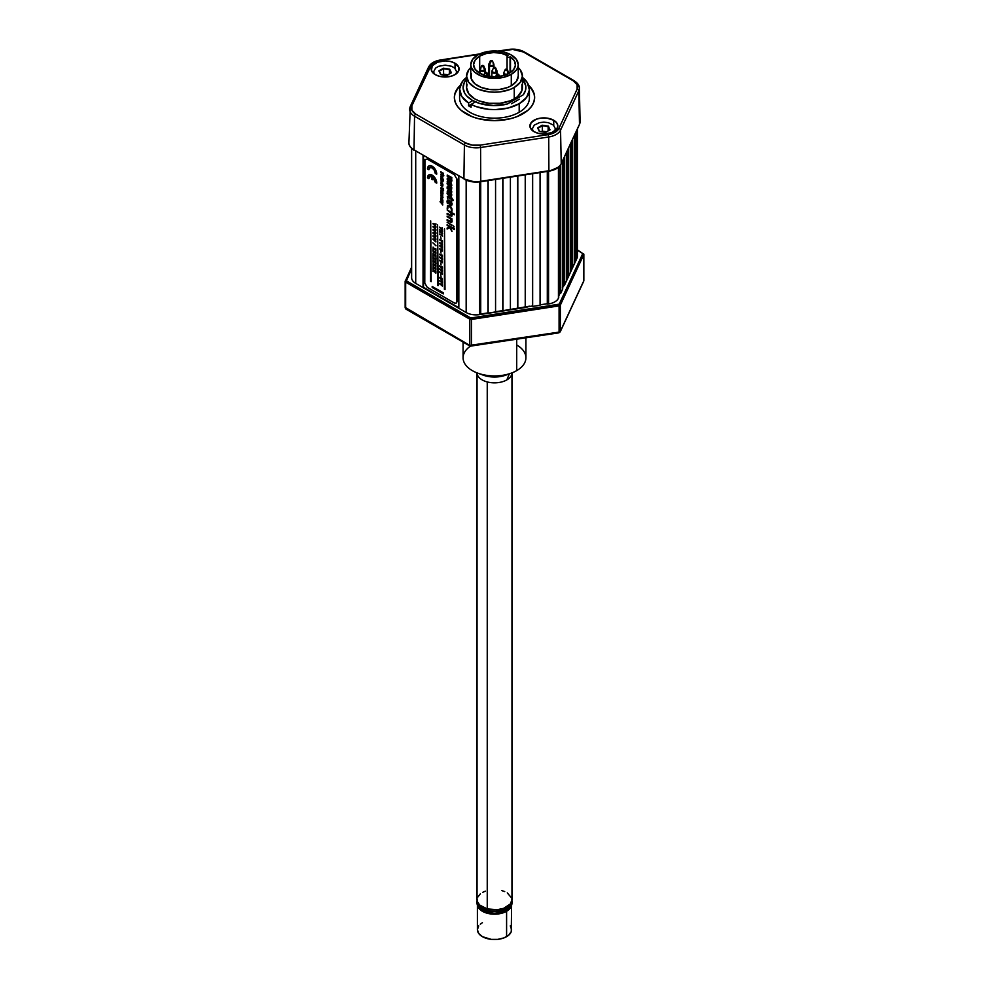 <?xml version="1.0" encoding="UTF-8"?>
<svg xmlns="http://www.w3.org/2000/svg" width="989" height="989" viewBox="0 0 989 989"><rect width="100%" height="100%" fill="white"/><g stroke="black" fill="none" stroke-linecap="round" stroke-linejoin="round"><path stroke-width="1.48" d="M574.621 261.801L575.932 258.97L575.932 132.106L575.932 258.97L576.896 258.45L576.896 130.029L576.896 258.45A13.957 8.06 0 0 0 577.378 256.374L577.378 129.003M576.612 259.081L576.612 130.647L576.612 259.081M574.621 263.358L574.621 134.924L574.621 263.358L572.631 267.636L572.631 139.214L572.631 267.636L571.963 267.537L571.963 140.661L571.963 267.537L570.641 270.368M570.641 271.926L570.641 143.492L570.641 271.926L568.663 276.203L568.663 147.781L568.663 276.203L567.983 276.104L567.983 149.228L567.983 276.104L566.672 278.935M566.672 280.493L566.672 152.059L566.672 280.493L564.682 284.77L564.682 156.336L564.682 284.77L564.014 284.671L564.014 157.795L564.014 284.671L562.692 287.502M562.692 289.048L562.692 160.626L562.692 289.048L560.714 293.337L560.714 164.767L560.714 293.337L560.034 293.226L560.034 165.707L560.034 293.226L558.723 296.057M558.723 297.615L558.439 167.289L558.439 298.245A13.957 8.06 0 0 1 548.561 303.944L547.486 304.105L547.486 171.394L547.486 304.105L547.3 171.431L547.3 303.722L540.068 304.835M548.561 171.233L548.561 303.944L548.561 171.233M540.068 305.255L540.068 172.543L540.068 305.255L532.651 306.405L532.651 173.693L532.651 306.405L532.465 173.718L532.465 306.009L525.233 307.134M525.233 307.554L525.233 174.843L525.233 307.554L517.816 308.692L517.816 175.993L517.816 308.692L517.63 176.017L517.63 308.308L510.398 309.421M510.398 309.841L510.398 177.142L510.398 309.841L502.981 310.991L502.981 178.28L502.981 310.991L502.795 178.317L502.795 310.608L495.563 311.72M495.563 312.141L495.563 179.429L495.563 312.141L488.146 313.29L488.146 180.579L488.146 313.29L487.96 180.604L487.96 312.895L480.728 314.02M480.728 314.428L480.728 181.729L480.728 314.428L479.653 314.601L479.653 181.877L479.653 314.601L529.436 306.207M415.998 283.559L466.165 312.512L466.165 180.171L466.165 312.512A13.957 8.06 0 0 0 479.653 314.601M466.165 312.512L458.834 308.284L458.834 175.758L458.834 308.284M411.622 148.437L411.622 277.686A13.957 8.06 0 0 0 415.714 283.386L423.045 287.626L423.045 155.088L423.045 287.626L423.539 155.372L423.539 287.329L458.834 307.715M415.714 283.386L415.714 150.86L415.714 283.386M548.141 126.617L549.661 129.893L548.227 126.369L542.306 125.714L548.141 126.617L548.141 130.771L548.141 126.617M539.586 131.549L545.532 132.39L550.094 129.757L545.532 132.39L539.302 131.426L537.633 127.841L542.195 125.207L548.425 126.172L549.822 129.806L548.425 126.172L542.195 125.207L537.633 127.841L539.512 131.401L537.905 127.964M538.041 128.174L542.306 125.714L542.306 131.129L546.423 131.76L542.306 131.129L542.306 125.714L538.041 128.174M554.508 131.339L555.385 128.793L553.444 125.109L548.277 122.648L543.863 122.154L539.462 122.648L534.283 125.109L532.342 128.793L533.219 131.339M539.413 131.389L545.471 132.316L549.711 129.992M541.342 131.673L542.306 131.129L541.342 131.673M449.414 69.613L450.935 72.889L449.488 69.366L443.567 68.711L449.414 69.613L449.414 73.767L449.414 69.613M440.859 74.546L446.805 75.399L451.367 72.766L446.805 75.399L440.575 74.435L438.906 70.837L443.468 68.204L449.698 69.168L451.367 72.766L449.698 69.168L443.468 68.204L438.906 70.837L440.773 74.398L439.178 70.961M439.314 71.171L443.567 68.711L443.567 74.126L447.696 74.768L443.567 74.126L443.567 68.711L439.314 71.171M455.781 74.348L456.658 71.801L454.717 68.105L451.54 66.263L445.137 65.15L438.733 66.263L435.556 68.105L433.615 71.801L434.492 74.348M446.768 75.325L450.972 72.988M440.748 74.385L446.694 75.448M442.615 74.682L443.567 74.126L442.615 74.682M432.638 179.639L432.514 177.118A4.525 2.608 60 0 1 435.259 182.347L436.619 183.138L435.852 179.775L432.057 175.238L428.83 174.917L427.495 177.872A6.453 3.733 60 0 1 428.83 174.917A6.453 3.733 60 0 1 432.057 175.238L432.181 175.164A6.453 3.733 -120 0 0 428.954 174.843A6.453 3.733 -120 0 0 428.892 174.88M427.495 168.921L428.855 169.712L429.795 167.636L432.057 167.858L434.319 170.244L435.259 173.396L436.619 174.188L435.284 169.688L432.057 166.276L428.83 165.954L427.495 168.921A6.453 3.733 60 0 1 428.83 165.954A6.453 3.733 60 0 1 432.057 166.276L432.181 166.214A6.453 3.733 -120 0 0 428.954 165.892A6.453 3.733 -120 0 0 428.892 165.929M431.192 281.642L430.697 220.93L430.574 281.42M442.763 194.994L440.822 193.869L442.404 195.599L440.822 195.216L442.404 196.947L440.822 197.009L442.392 197.862L442.763 194.994M442.54 196.551L443.047 197.256L442.615 196.502M442.194 192.175L442.985 192.089L442.825 191.05L441.181 190.197L442.713 191.483L441.947 192.323L441.638 190.803L440.859 191.297L441.131 190.247M442.676 192.323L441.947 192.323M442.318 191.965L441.947 190.976L442.318 191.965M441.638 192.138L441.638 190.803M440.785 178.008L442.429 178.304L443.529 180.579L440.822 179.009L440.785 178.008M442.219 178.613L441.193 178.205L442.009 179.256L442.219 178.613M441.762 173.644L443.777 175.795L440.822 174.373L443.529 175.931L441.762 173.644L443.529 173.384L440.822 171.814L442.516 173.223L441.205 173.124L442.516 174.905L440.822 174.373M443.777 175.374L442.182 173.681L443.777 175.374M436.742 174.113A6.453 3.733 -120 0 0 432.181 166.214L432.057 166.276A6.453 3.733 60 0 1 436.619 174.188L435.976 170.738L433.924 167.623L431.291 165.793L428.83 165.954M433.293 266.362L432.922 268.279L433.343 266.968L435.889 269.985L435.889 267.883L435.506 269.144L433.293 266.362M433.466 268.439L433.343 266.968M435.506 262.555L433.046 259.711L432.922 261.912L433.343 260.602L435.889 263.618L435.889 261.516L435.506 262.777L433.293 259.996L432.922 261.912M436.001 263.544L435.63 261.368M435.506 256.188L433.046 253.345L432.922 255.545L433.343 254.235L435.889 257.251L435.889 255.15L435.506 256.411L433.293 253.629L432.922 255.545M436.001 257.177L435.63 255.001M434.134 233.28L432.922 233.058L435.889 235.765L434.567 233.763L435.889 233.293L434.134 233.28M434.567 233.763L436.001 233.219L433.046 232.65M439.586 283.843L440.822 284.721L441.724 284.189L442.528 285.969L439.586 283.843M441.663 285.574L441.329 284.535L441.663 285.574M439.709 283.447L440.822 284.708M442.404 268.439L441.947 266.511L441.057 266.276L442.466 267.389L442.034 268.526L439.586 266.165L440.822 267.042L441.02 266.313M442.145 267.932L441.366 266.857M439.586 266.165L441.156 267.957M439.586 248.845L442.207 249.624L442.034 251.206L439.586 248.845L441.156 250.637M441.663 250.576L441.329 249.537L441.663 250.576M440.896 232.23L439.586 231.958L442.553 233.664L441.279 232.452L441.279 231.117L442.553 231.364L439.586 229.658L440.896 232.23M439.586 231.958L442.553 233.664L441.403 231.179M451.318 210.954L451.256 208.543L449.562 206.701L447.893 206.565L447.77 208.889L447.201 208.63L447.448 205.811L449.093 205.761L451.194 207.505L452.084 209.866L451.899 211.337L451.318 210.954M451.948 211.226L451.825 208.308L449.562 205.996L451.108 207.158L449.216 205.687L447.572 205.749M447.115 216.776L450.588 218.915L451.565 220.955L450.91 221.721L447.115 219.669L447.115 220.374L450.922 222.476L452.084 221.561L451.095 219.014L451.998 219.521L451.998 218.866L447.115 216.084L450.44 218.779M448.413 188.38L451.627 189.171L451.627 187.638L447.152 186.921L447.152 188.33L451.627 192.756L451.75 191.223L448.413 188.38L451.627 191.297L451.627 192.756L447.152 188.33L447.275 186.847L451.75 187.576L451.627 189.072M456.992 301.521L456.992 178.96L456.992 301.521M424.776 160.502L424.776 283.064L424.961 159.526L427.372 159.006L454.52 174.682L427.248 159.081L454.396 174.756L456.869 179.034L456.819 302.115L456.139 303.19L454.396 303.017L427.248 287.342L424.776 283.064M447.238 176.425L447.238 175.041L447.238 176.425L450.576 178.626L450.452 180.047L447.238 178.28L447.238 179.664L450.279 181.42L451.775 181.16L451.701 177.624L447.238 175.041L451.825 177.55L451.701 178.836M447.115 225.393L449.575 226.815L447.115 228.1L447.115 229.04L449.785 227.581L451.998 231.537L449.908 227.013L454.31 229.559L454.31 228.855L447.115 224.701L449.575 226.815L447.115 228.1L447.115 229.04L449.785 227.581M449.908 227.013L454.31 229.559L454.433 228.78L447.238 224.775M454.31 214.081L447.115 209.928L451.231 213.575L450.984 215.59L447.115 213.513L450.02 215.899L451.973 215.985L451.145 212.944L454.31 214.774L454.31 214.081M451.441 215.466L447.238 213.439L447.115 214.217M447.3 203.264L447.906 203.61L447.584 201.472L448.672 200.755L449.34 204.834L451.54 205.44L452.047 203.734L449.08 200.211L447.189 200.52L447.3 203.264L447.028 201.509M449.859 204.426L449.859 201.336L451.565 203.969L451.157 204.76L449.859 204.426M442.17 228.632L439.586 227.136L442.553 230.239L442.17 228.632M439.586 227.618L442.17 229.114M441.799 234.801L442.553 236.186L439.586 233.997L441.799 234.801M442.009 235.246L439.586 234.48M439.586 239.82L440.822 240.698L441.823 240.24L442.528 241.959L439.586 239.82M441.663 241.563L441.279 240.537L441.663 241.563M440.909 240.352L439.709 239.437M439.586 257.499L440.822 258.376L441.823 257.919L442.528 259.637L439.586 257.499M441.663 259.242L441.279 258.216L441.663 259.242M440.822 258.376L439.709 256.905M434.134 223.996L432.922 223.774L435.889 226.481L434.567 224.478L435.889 224.008L434.134 223.996L436.001 223.934L434.134 223.996M434.134 230.177L432.922 229.955L435.889 232.662L434.567 230.672L435.889 230.19L434.134 230.177M434.146 230.66L435.889 232.662L434.764 230.684M434.134 236.371L432.922 236.148L435.889 238.856L434.567 236.865L435.889 236.383L434.134 236.371M434.146 236.853L435.889 238.856L434.764 236.865M433.466 252.529L433.343 251.045L435.889 254.074L435.889 251.972L435.506 253.233L432.922 250.229L433.343 252.603L433.343 251.045M435.506 253.233L433.046 250.304M435.889 260.292L436.001 258.265L435.506 259.6L432.922 256.596L432.922 258.722L433.343 257.412L435.889 260.441L435.889 258.327L435.506 259.6L433.046 256.67M433.293 263.185L432.922 265.089L433.343 263.779L435.889 266.795L435.889 264.693L435.506 265.967L433.293 263.185M433.466 265.262L433.343 263.779M433.293 269.552L432.922 271.456L433.343 270.145L435.889 273.162L435.889 271.06L435.506 272.334L433.293 269.552M433.343 270.145L435.543 272.976M427.495 177.872L428.855 178.663L429.646 176.697L431.6 176.586L431.6 179.194L432.514 179.714L432.514 177.118L433.071 177.587L435.259 182.347M436.742 183.076A6.453 3.733 -120 0 0 432.181 175.164L432.057 175.238A6.453 3.733 60 0 1 436.619 183.138L435.976 179.701L433.924 176.574L431.291 174.756L428.83 174.917M442.553 176.079L442.194 176.759L441.156 175.115L441.069 176.549L442.157 177.464L440.822 176.685L442.652 177.501L442.775 175.894M442.812 181.852L441.663 179.714L442.565 181.988L443.047 181.358L441.638 181.716L441.341 180.282L441.082 181.358L441.131 179.825M442.318 181.543L441.947 180.554L442.318 181.543M441.638 181.716L441.638 180.381M442.763 183.966L440.822 182.841L442.763 183.966M442.763 184.115L441.069 182.705L440.822 183.286M443.579 190.333L443.196 188.392L441.193 187.65M442.293 189.171L441.453 189.22L441.403 188.17L442.454 188.627L443.393 190.444L443.01 188.602L441.007 187.737L441.378 189.641L442.293 190.247L442.293 189.171M441.069 189.22L440.785 188.293M442.442 199.457L442.528 198.591L442.553 200.112L440.822 199.246L441.143 197.738L442.442 199.457L441.737 197.751L441.032 198.097M442.763 200.977L440.822 199.865L442.404 201.546L440.822 201.571L442.578 202.411L442.763 200.977M441.984 200.977L440.822 200.31M442.763 203.017L440.043 201.719L442.763 204.97L441.403 203.215L442.763 203.017M440.315 201.917L443.01 202.881L441.403 203.202M445.013 289.554L444.518 228.916L444.395 289.332M438.102 285.623L437.608 224.923L437.484 285.413M442.763 204.587L441.898 203.301M442.479 201.744L441.069 201.274M442.639 202.275L443.01 200.841L441.069 200.001M442.676 199.976L442.553 198.628M442.021 189.356L441.514 188.145M442.293 189.962L442.157 189.097M442.479 185.784L441.069 185.314M442.639 186.315L443.01 184.881L441.069 184.041M441.267 181.098L441.415 180.282M428.867 178.515L430.178 176.401M435.506 272.099L433.046 269.404M433.343 271.555L433.466 270.306M435.889 273.026L435.63 270.912M435.506 265.744L433.046 263.037M435.889 266.659L435.63 264.545M433.343 258.821L433.466 257.573M435.889 253.926L435.63 251.812M435.926 245.816L433.009 242.911M435.889 236.841L433.046 235.741M435.889 230.647L433.046 229.547M435.889 224.466L433.046 223.366M435.889 226.271L434.764 224.491M442.392 283.126L439.586 280.839L440.822 281.717L441.823 281.247L442.392 283.126L442.417 281.667L441.02 280.987M440.785 281.457L439.709 280.443M440.637 274.843L441.057 276.45L440.637 274.843M442.404 271.443L441.947 269.515L441.02 269.329L442.466 270.393L442.034 271.53L439.586 269.169L440.822 270.046L441.045 269.305M440.785 269.787L439.709 268.773M440.637 263.173L441.057 264.792L440.637 263.173M442.404 259.786L442.417 258.327L441.02 257.659M440.637 251.515L441.057 253.122L440.637 251.515M442.392 248.128L439.586 245.841L442.021 246.422L442.392 248.128L442.417 246.669L441.02 245.989M440.785 246.459L439.709 245.445M442.404 242.107L442.417 240.661L441.02 239.981M442.553 236.037L442.009 234.925M442.17 228.484L439.709 227.21M442.553 230.091L442.293 227.791M447.832 203.425L448.079 200.755M451.664 205.378L452.208 203.919L451.305 201.818L449.204 200.137L447.547 200.099M454.31 214.638L447.238 209.989M451.738 216.282L452.196 214.86L451.268 212.895M454.124 226.84L453.469 225.9M451.998 231.253L450.156 227.161M451.157 196.576L451.825 195.018L451.157 192.694L448.969 190.79L447.189 191.285M450.897 179.825L447.362 178.354M451.293 181.655L451.948 180.715L451.293 178.601M451.157 186.859L451.825 185.289L451.157 182.965L448.969 181.061L447.189 181.568M451.998 225.616L447.238 222.302M451.998 219.373L447.238 216.146M451.392 221.623L447.238 219.743M451.676 222.438L452.196 220.918L451.392 219.15M447.72 208.741L448.141 206.417M451.998 200.804L452.121 199.766M453.345 200.334L451.602 197.689M451.478 198.554L447.288 196.687M447.621 198.393L447.411 196.588L451.478 198.69L451.478 197.627L453.395 200.495L451.998 199.691L451.998 200.94L451.478 199.395L447.782 197.429M440.896 232.094L439.709 231.55M442.553 231.698L439.709 229.732M440.637 236.841L441.057 238.448L440.637 236.841M442.404 245.111L441.947 243.183L441.02 242.985L442.466 244.06L442.034 245.185L439.586 242.837L440.822 243.714L441.045 242.96M440.785 243.455L439.709 242.441M442.404 251.119L442.417 249.673L441.02 248.993M440.785 249.463L439.709 248.449M442.392 256.781L439.586 254.494L442.021 255.075L442.392 256.781L442.417 255.323L441.02 254.655M440.785 255.125L439.709 254.111M442.404 262.79L441.947 260.861L441.02 260.663L442.417 261.628L442.034 262.864L439.586 260.503L440.822 261.38L441.045 260.639M440.785 261.133L439.709 260.119M440.785 266.783L439.709 265.769M442.392 274.46L439.586 272.173L442.021 272.754L442.392 274.46L442.417 273.001L441.02 272.334M440.785 272.803L439.709 271.777M442.404 280.11L441.947 278.181L441.02 277.983L442.466 279.059L442.034 280.184L439.586 277.822L440.822 278.7L441.045 277.958M440.785 278.453L439.709 277.439M442.404 286.118L442.417 284.671L441.02 283.991M435.889 227.557L433.046 226.456M435.889 229.361L434.764 227.581M435.889 235.543L434.764 233.775M435.889 239.931L433.046 238.831M435.889 241.736L434.764 239.968M435.506 249.821L433.046 247.126M433.343 249.277L433.466 248.029M435.889 250.749L435.63 248.635M433.343 255.644L433.466 254.383M433.343 262.011L433.466 260.75M435.506 268.921L433.046 266.226M435.889 269.836L435.63 267.735M428.867 169.564L429.918 167.561M442.194 173.038L441.453 173.137M441.947 174.299L441.069 174.064M443.529 173.644L441.069 171.95M443.529 180.295L442.738 178.23L441.292 177.439M441.267 191.52L441.415 190.704M442.627 193.683L440.822 192.645L442.652 194.734L442.652 193.832M442.788 194.425L443.01 193.189L441.069 192.348M442.404 195.822L441.069 195.365M442.404 197.17L441.069 196.712M442.639 197.726L442.701 194.672M442.553 194.586L441.069 194.017M443.282 293.745L443.406 292.818L432.304 286.55M442.516 173.223L440.822 172.247M433.293 247.262L432.922 249.179L433.343 247.868L435.889 250.885L435.889 248.783L435.506 250.056L433.293 247.262M435.926 245.655L432.885 242.8L435.926 245.655M434.134 239.462L432.922 239.239L435.889 241.946L434.567 239.956L435.889 239.474L434.134 239.462M434.134 227.087L432.922 226.864L435.889 229.572L434.567 227.581L435.889 227.099L434.134 227.087M443.282 292.892L432.181 286.476L432.181 287.478L443.282 293.894L443.282 292.892M441.663 282.57L441.329 281.531L441.663 282.57M441.663 279.566L441.279 278.539L441.663 279.566M442.145 273.941L441.366 272.865M441.663 270.899L441.279 269.886L441.663 270.899M441.663 262.246L441.279 261.22L441.663 262.246M441.663 256.225L441.279 255.211L441.663 256.225M441.663 247.571L441.329 246.533L441.663 247.571M453.345 226.53L454.124 226.988L453.345 226.53M451.998 225.059L447.115 222.241L451.998 225.059M441.663 244.567L441.329 243.529L441.663 244.567M449.315 191.087L447.584 190.766L447.065 193.473L448.845 196.02L451.033 196.65L451.553 193.943L449.315 191.087M447.918 192.904L448.474 192.187L449.995 192.991L450.502 195.105L448.821 194.573L447.918 192.904M450.514 195.093L448.487 194.042L448.264 192.212M450.7 194.499L449.315 192.496M449.315 181.37L447.584 181.049L447.065 183.756L448.845 186.303L451.033 186.921L451.553 184.226L449.315 181.37M447.918 183.188L448.363 182.483L449.562 182.928L450.588 185.277L448.821 184.856L447.918 183.188M450.514 185.376L448.487 184.325L448.264 182.495M442.763 185.017L440.822 183.905L442.404 185.586L440.822 185.611L442.578 186.451L442.763 185.017M442.145 250.613L441.354 249.525M442.145 247.609L441.354 246.521M451.392 204.649L449.983 204.364L449.983 201.41M441.638 175.535L441.638 176.19L441.638 175.535M496.466 76.709L496.886 75.152A1.1 0.63 180 0 1 498.431 74.262L498.691 74.929L498.431 74.262A1.1 0.63 180 0 1 496.886 75.152L496.466 76.709M497.974 74.15L497.22 74.336L497.974 74.15M489.604 65.15L490.569 61.528A1.1 0.63 180 0 1 492.114 60.638L492.374 61.306L492.114 60.638A1.1 0.63 180 0 1 490.569 61.528L489.604 65.15A2.46 1.422 180 0 1 488.962 63.778A2.46 1.422 0 0 0 489.604 65.15A2.621 1.508 120 0 0 489.493 65.942A2.621 1.508 -60 0 1 489.604 65.15A2.46 1.422 0 0 0 492.571 65.373A2.46 1.422 0 0 0 493.721 63.778A2.46 1.422 180 0 1 492.571 65.373A2.46 1.422 180 0 1 489.604 65.15M488.9 64.334A2.621 1.508 0 0 0 488.727 64.878A2.621 1.508 0 0 0 489.493 65.942A2.621 1.508 180 0 1 488.727 64.878L490.284 60.922M489.493 76.413L489.493 65.942L489.493 76.413M493.956 67.252L493.956 64.878A2.621 1.508 180 0 1 492.337 66.275A2.621 1.508 180 0 1 489.493 65.942A2.621 1.508 0 0 0 492.337 66.275A2.621 1.508 0 0 0 493.956 64.878A2.621 1.508 0 0 0 493.783 64.334M493.078 63.148A2.46 1.422 180 0 1 493.721 63.778L492.398 60.922M491.657 60.527L490.903 60.712L491.657 60.527M508.037 73.792L507.073 70.17A1.1 0.63 180 0 1 505.527 69.279L505.268 69.935L505.527 69.279A1.1 0.63 180 0 1 507.073 70.17L508.037 73.792A2.46 1.422 180 0 1 505.07 74.014A2.46 1.422 180 0 1 503.92 72.42A2.46 1.422 0 0 0 505.07 74.014A2.46 1.422 0 0 0 508.037 73.792A2.621 1.508 60 0 1 508.062 73.891A2.621 1.508 -120 0 0 508.037 73.792A2.46 1.422 0 0 0 508.68 72.42A2.46 1.422 180 0 1 508.037 73.792M503.858 72.963A2.621 1.508 0 0 0 503.685 73.507A2.621 1.508 0 0 0 505.515 74.954A2.621 1.508 180 0 1 503.685 73.507L503.92 72.42A2.46 1.422 180 0 1 504.563 71.777M505.985 69.168L506.739 69.341L505.985 69.168M488.479 76.672L488.232 75.584A2.46 1.422 180 0 1 488.282 76.215A2.46 1.422 0 0 0 488.232 75.584L486.922 72.716A1.1 0.63 180 0 1 484.808 72.716A1.1 0.63 180 0 1 485.092 72.432L486.637 73.334A1.1 0.63 0 0 0 485.475 72.296M486.637 73.334L487.354 76.042L486.637 73.334L485.092 72.432A1.1 0.63 0 0 0 486.637 73.334M497.121 74.163L497.121 71.69A2.621 1.508 180 0 1 496.354 72.753A2.621 1.508 -120 0 0 496.243 71.962A2.621 1.508 60 0 1 496.354 72.753A2.621 1.508 0 0 0 497.121 71.69L496.874 70.59A2.46 1.422 180 0 1 496.243 71.962L495.279 68.34L496.243 71.962A2.46 1.422 0 0 0 496.874 70.59L495.563 67.734A1.1 0.63 180 0 1 493.437 67.734A1.1 0.63 180 0 1 493.721 67.45L495.279 68.34A1.1 0.63 0 0 0 494.117 67.301M496.354 72.753L496.354 75.09L496.354 72.753A2.621 1.508 180 0 1 493.499 73.087A2.621 1.508 180 0 1 491.879 71.69A2.621 1.508 0 0 0 493.499 73.087A2.621 1.508 0 0 0 496.354 72.753M492.065 71.146A2.621 1.508 0 0 0 491.879 71.69L492.126 70.59A2.46 1.422 180 0 1 492.757 69.959M496.243 71.962A2.46 1.422 180 0 1 493.276 72.185A2.46 1.422 180 0 1 492.126 70.59A2.46 1.422 0 0 0 493.276 72.185A2.46 1.422 0 0 0 496.243 71.962M495.279 68.34L493.721 67.45A1.1 0.63 0 0 0 495.279 68.34M485.315 72.234L485.315 69.86A2.621 1.508 180 0 1 484.548 70.936A2.621 1.508 -120 0 0 484.437 70.132L483.473 66.523A1.1 0.63 180 0 1 481.927 65.62L481.668 66.288L481.927 65.62A1.1 0.63 180 0 1 483.473 66.523L484.437 70.132A2.46 1.422 0 0 0 485.08 68.773A2.46 1.422 180 0 1 484.437 70.132A2.621 1.508 60 0 1 484.548 70.936A2.621 1.508 0 0 0 485.315 69.86A2.621 1.508 0 0 0 485.142 69.317M484.548 70.936L484.548 73.26L484.548 70.936A2.621 1.508 180 0 1 481.705 71.257A2.621 1.508 180 0 1 480.085 69.86A2.621 1.508 0 0 0 481.705 71.257A2.621 1.508 0 0 0 484.548 70.936M480.258 69.317A2.621 1.508 0 0 0 480.085 69.86L480.32 68.773A2.46 1.422 180 0 1 480.963 68.13M484.437 70.132A2.46 1.422 180 0 1 481.47 70.367A2.46 1.422 180 0 1 480.32 68.773A2.46 1.422 0 0 0 481.47 70.367A2.46 1.422 0 0 0 484.437 70.132M483.015 65.88L482.261 65.694L483.015 65.88M459.588 89.467A34.912 20.151 180 0 1 466.573 77.377L462.419 81.518L459.601 88.961L461.776 96.477L468.613 102.992L468.613 105.835A34.912 20.151 180 0 0 471.085 107.257L471.085 104.414L468.613 105.835L468.613 102.992A34.912 20.151 180 0 1 459.588 89.467L459.588 98.022A34.912 20.151 0 0 0 481.136 116.64A34.912 20.151 0 0 0 519.188 112.264L519.188 103.721A34.912 20.151 180 0 1 471.085 104.414L471.085 107.257A34.912 20.151 180 0 1 468.613 105.835L474.547 102.411L471.085 104.414L476.401 106.701L488.764 109.346L495.378 109.618L508.259 107.986L519.188 103.721L519.188 112.264A34.912 20.151 0 0 0 529.412 98.022L529.412 89.467A34.912 20.151 180 0 1 519.188 103.721L526.581 97.416L529.399 89.974L527.224 82.458L522.427 77.377A34.912 20.151 180 0 1 529.412 89.467M519.336 99.197L511.362 103.808M468.613 102.992L472.074 100.989L468.613 102.992M467.117 84.325L466.573 87.477A27.927 16.121 0 0 0 483.819 102.362A27.927 16.121 0 0 0 514.243 98.875L514.243 87.477A27.927 16.121 180 0 1 483.819 90.963A27.927 16.121 180 0 1 466.573 76.066A27.927 16.121 180 0 1 470.764 67.573M511.288 74.36A23.736 13.71 180 0 1 485.414 77.327A23.736 13.71 180 0 1 470.764 64.668A23.736 13.71 180 0 1 477.712 54.976L472.569 59.427L470.764 64.668L471.221 67.351L474.769 72.284L481.309 76.066L494.5 78.378L503.586 77.327L511.288 74.36L516.431 69.91L517.779 67.351L518.236 64.668L516.431 59.427L511.288 54.976L503.586 52.009L489.864 51.23L477.712 54.976A23.736 13.71 180 0 1 503.586 52.009A23.736 13.71 180 0 1 518.236 64.668A23.736 13.71 180 0 1 511.288 74.36L511.288 85.759L511.288 74.36M470.764 64.668L470.764 76.066A23.736 13.71 0 0 0 485.414 88.738A23.736 13.71 0 0 0 511.288 85.759A23.736 13.71 0 0 0 518.236 76.066L516.431 81.321L511.288 85.759L507.691 87.465L499.136 89.517L489.864 89.517L481.309 87.465L474.769 83.682L471.221 78.749L471.221 73.396M510.497 56.868A20.942 12.091 180 0 1 515.442 64.668A20.942 12.091 180 0 1 509.31 73.223A20.942 12.091 180 0 1 486.489 75.844A20.942 12.091 180 0 1 473.558 64.668A20.942 12.091 180 0 1 479.69 56.126L479.69 73.223L479.69 56.126A20.942 12.091 180 0 1 508.025 55.433L507.073 56.41A1.743 1.014 180 0 1 507.58 55.693L501.287 53.233L493.622 52.59L486.081 53.604L479.69 56.126L475.153 60.045L473.558 64.668L475.153 69.304L479.69 73.223L486.489 75.844L494.5 76.759L502.511 75.844L509.31 73.223L513.674 69.527L515.43 65.175L514.317 60.749L510.497 56.868L510.497 72.481L510.052 57.115A1.743 1.014 180 0 1 508.148 57.337A1.743 1.014 180 0 1 507.073 56.41L508.148 57.337L510.497 56.868M510.052 72.778L510.052 57.115L510.052 72.778M517.717 67.116L520.301 69.898L522.427 76.066L520.301 82.248L514.243 87.477L510.015 89.48L499.952 91.89L494.5 92.2L489.048 91.89L478.985 89.48L474.757 87.477L468.699 82.248L466.573 76.066L468.699 69.898L471.283 67.116M518.236 67.573A27.927 16.121 180 0 1 522.427 76.066A27.927 16.121 180 0 1 514.243 87.477L514.243 98.875A27.927 16.121 0 0 0 522.427 87.477L522.427 76.066M522.427 79.157A31.413 18.136 180 0 1 525.913 87.477A31.413 18.136 180 0 1 523.206 94.833L507.258 104.043A31.413 18.136 180 0 1 463.087 87.477A31.413 18.136 180 0 1 465.794 80.109L464.2 82.668L463.099 88.07L464.818 93.423L466.697 95.921L472.285 100.297L479.863 103.524L493.462 105.6L507.258 104.043L523.206 94.833L525.518 90.345L525.765 85.66L522.241 78.959M466.573 76.066L466.573 87.477L468.699 93.646L474.757 98.875L478.985 100.878L489.048 103.289L499.952 103.289L510.015 100.878L514.243 98.875L517.68 96.465L521.846 90.741L521.957 84.535M553.741 120.25L553.741 125.368L553.741 120.25A13.957 8.06 180 0 1 557.833 125.949A13.957 8.06 180 0 1 549.204 133.391A13.957 8.06 180 0 1 533.986 131.648A13.957 8.06 180 0 1 529.906 125.949A13.957 8.06 180 0 1 538.523 118.507A13.957 8.06 180 0 1 553.741 120.25L556.77 122.859L557.833 125.949L556.77 129.027L551.627 132.65L543.863 134.01L538.523 133.391L533.986 131.648L530.166 127.519L530.969 122.859L536.112 119.249L541.144 118.037L546.583 118.037L553.741 120.25M455.014 63.247L455.014 68.377L455.014 63.247A13.957 8.06 180 0 1 459.094 68.946A13.957 8.06 180 0 1 450.477 76.4A13.957 8.06 180 0 1 435.259 74.645A13.957 8.06 180 0 1 431.167 68.946A13.957 8.06 180 0 1 439.796 61.503A13.957 8.06 180 0 1 455.014 63.247L458.834 67.376L458.834 70.516L455.014 74.645L450.477 76.4L439.796 76.4L435.259 74.645L431.439 70.516L432.23 65.867L437.373 62.245L445.137 60.885L450.477 61.503L455.014 63.247M460.095 86.08A40.141 23.18 0 0 0 454.359 97.738M528.633 85.252A40.141 23.18 180 0 1 534.641 97.454A40.141 23.18 180 0 1 509.867 118.865A40.141 23.18 180 0 1 466.116 113.834A40.141 23.18 180 0 1 454.359 97.454A40.141 23.18 180 0 1 460.367 85.252M560.948 164.174L560.948 164.174A1.051 0.828 -155.1 0 0 561.233 163.618A17.456 10.075 180 0 1 548.895 170.751L480.765 181.284A17.456 10.075 180 0 1 463.903 178.675L414.391 150.081A16.405 9.47 0 0 0 414.762 150.316L414.032 149.883A17.456 10.075 180 0 1 408.914 142.799C408.704 145.334 410.484 147.868 414.243 150.365M410.2 106.886A1.743 1.372 24.9 0 1 411.881 105.749A1.743 1.372 -155.1 0 0 410.311 106.416L408.914 142.626A17.456 10.075 0 0 0 414.032 149.871L414.527 116.22L414.032 149.871L463.903 178.675L464.41 145.012L463.903 178.675A17.456 10.075 0 0 0 480.765 181.284L480.58 147.522L480.765 181.284L548.895 170.738L548.71 136.977A16.739 9.667 0 0 0 560.54 130.14A1.743 1.372 -155.1 0 0 558.859 128.483L577.119 89.146L558.859 128.483A14.996 8.654 180 0 1 548.252 134.603L554.977 132.365L558.859 128.483A1.743 1.372 24.9 0 1 560.54 130.14A16.739 9.667 180 0 1 548.71 136.977L548.252 134.603L548.71 136.977L480.58 147.522A16.739 9.667 180 0 1 464.41 145.012L414.527 116.22A16.739 9.667 180 0 1 409.631 109.272A16.739 9.667 180 0 1 410.2 106.886A16.739 9.667 0 0 0 409.631 109.309A16.739 9.667 0 0 0 414.527 116.22A1.743 1.014 -60 0 1 415.763 114.106A1.743 1.014 120 0 0 414.527 116.22L464.41 145.012A1.743 1.014 -60 0 1 465.646 142.911A1.743 1.014 120 0 0 464.41 145.012A16.739 9.667 0 0 0 480.58 147.522L480.122 145.148L548.252 134.603L480.122 145.148A14.996 8.654 180 0 1 465.646 142.911L415.763 114.106A14.996 8.654 180 0 1 411.881 105.749L430.141 66.411A14.996 8.654 180 0 1 440.748 60.292L478.775 54.407L440.748 60.292L434.023 62.53L431.637 64.322L411.881 105.749L411.881 110.224L415.763 114.106L465.646 142.911L472.359 145.148L480.122 145.148L480.58 147.522L548.71 136.977L548.784 171.196L480.765 181.284L548.895 170.738A17.456 10.075 0 0 0 561.233 163.618L560.54 130.14L578.8 90.815A16.739 9.667 0 0 0 579.369 88.145M463.903 178.675L464.125 179.157C468.885 181.729 474.386 182.594 480.654 181.741L548.784 171.196C555.002 170.145 559.131 167.722 561.171 163.902L579.43 124.577A1.051 0.828 -155.1 0 0 579.492 124.293A17.456 10.075 0 0 0 580.086 121.548L579.369 88.194A16.739 9.667 180 0 1 578.8 90.815A1.743 1.372 -155.1 0 0 577.119 89.146L577.119 84.671L573.237 80.789L523.354 51.984L512.759 49.45L499.222 51.243L508.878 49.747A14.996 8.654 180 0 1 523.354 51.984A1.743 1.014 -60 0 1 524.232 51.898A1.743 1.014 -60 0 1 524.59 52.677M533.875 93.498L531.587 89.146M457.413 89.146L455.125 93.498M534.641 97.738A40.141 23.18 0 0 0 528.905 86.08M527.879 84.572L531.587 88.577L533.875 92.929L534.641 97.454L533.875 101.966L531.587 106.318L527.879 110.323L516.802 116.714L509.867 118.865L494.5 120.621L479.133 118.865L472.198 116.714L461.121 110.323L457.413 106.318L455.125 101.966L454.359 97.454L455.125 92.929L457.413 88.577L461.121 84.572M428.46 67.549A1.743 1.372 24.9 0 1 430.141 66.411A1.743 1.372 -155.1 0 0 428.558 67.104L410.299 106.441M574.102 80.702L524.232 51.898A1.743 1.014 120 0 0 523.354 51.984L573.237 80.789A1.743 1.014 -60 0 1 574.102 80.702A1.743 1.014 -60 0 1 574.473 81.469A16.739 9.667 180 0 1 579.369 88.194C579.554 85.684 577.799 83.187 574.102 80.702A1.743 1.014 120 0 0 573.237 80.789A14.996 8.654 180 0 1 577.119 89.146A1.743 1.372 24.9 0 1 578.8 90.815L579.492 124.28L578.8 90.815L560.54 130.14L561.233 163.618L579.492 124.293L561.233 163.618A1.051 0.828 24.9 0 1 561.171 163.902M579.257 124.799A1.051 0.828 -155.1 0 0 579.43 124.577L580.086 121.684M580.086 121.672A17.456 10.075 180 0 1 579.492 124.293A1.051 0.828 24.9 0 1 579.418 124.589M557.388 167.636L550.65 170.615M480.493 181.556L476.241 181.877M474.102 181.803L464.645 179.108M583.337 253.617L583.337 253.617A1.743 1.014 180 0 1 583.844 254.334A1.743 1.014 180 0 1 583.782 254.593A1.051 0.828 24.9 0 0 582.768 253.58L577.378 250.18L582.768 253.58L559.119 304.34L559.861 305.613A1.743 1.014 0 0 0 560.318 305.168A1.051 0.828 -155.1 0 0 559.304 304.155L470.851 317.988L406.405 280.864L411.622 268.835L406.232 280.48A1.051 0.828 -155.1 0 0 405.28 280.876A1.051 0.828 24.9 0 1 406.232 280.48L405.663 282.149L406.405 280.864L470.529 317.889L469.8 319.175L470.529 317.889L471.481 319.435L471.209 317.988L558.81 304.439L559.082 305.885L559.119 304.34L559.861 305.613A1.743 1.014 180 0 1 559.082 305.885A1.743 1.014 0 0 0 559.861 305.613A1.743 1.014 180 0 0 560.318 305.168L583.782 254.593A1.051 0.828 -155.1 0 0 582.768 253.58L559.304 304.155A1.051 0.828 24.9 0 1 560.318 305.168L560.318 331.389A1.743 1.014 180 0 1 559.082 332.106L469.8 345.396L405.218 307.394A1.743 1.014 0 0 0 405.156 307.653A1.743 1.014 0 0 0 405.663 308.37L405.218 307.394M452.777 304.216L453.382 305.131L452.777 304.216M455.187 306.182L454.458 305.181A43.12 24.898 180 0 0 455.187 306.182M455.805 306.207L455.509 305.799A41.884 24.181 0 0 0 456.226 306.775M583.782 280.814L583.782 254.593L583.782 280.814A1.743 1.014 0 0 0 583.844 280.555A1.743 1.014 180 0 1 583.782 280.814L560.318 331.389A1.743 1.372 24.9 0 1 560.207 331.859L583.683 281.284A1.743 1.372 -155.1 0 0 583.782 280.814L560.318 331.389A1.743 1.014 0 0 1 559.082 332.106L559.082 305.885L559.082 332.106L471.481 345.656L471.481 319.435L559.082 305.885L471.481 319.435L471.481 345.656A1.743 1.014 0 0 1 469.8 345.396L469.8 319.175A1.743 1.014 0 0 0 471.481 319.435A1.743 1.014 180 0 1 469.8 319.175L469.8 345.396L405.663 308.37L405.663 282.149L469.8 319.175L405.663 282.149A1.743 1.014 180 0 1 405.156 281.432A1.743 1.014 180 0 1 405.218 281.173A1.051 0.828 24.9 0 1 405.28 280.888A1.051 0.828 -155.1 0 0 405.218 281.173A1.743 1.014 0 0 0 405.156 281.445A1.743 1.014 0 0 0 405.663 282.149L405.663 308.37L406.899 309.075L405.663 308.37A1.743 1.014 120 0 0 406.034 309.161L470.158 346.187A1.743 1.014 -60 0 1 469.8 345.396L471.024 346.101A1.743 1.014 -60 0 1 470.158 346.187L558.896 332.848L559.082 332.106L558.797 332.811M559.267 332.539L560.207 331.859M525.233 307.53A14.662 8.468 0 0 0 528.361 306.652M562.692 286.946A14.662 8.468 0 0 0 564.645 284.77M574.621 262.27L576.142 259.007L574.621 262.369M572.211 267.574L570.641 270.937M568.23 276.141L566.672 279.504M564.954 284.189L576.797 258.673L564.954 284.189L562.37 287.193M480.036 314.539L524.232 307.703M560.318 331.389L560.318 305.168L583.782 254.593A1.743 1.014 0 0 0 583.844 254.321M583.683 281.284L583.844 280.555A1.743 1.014 0 0 0 583.782 280.295M516.715 344.976A31.413 18.136 180 0 1 516.715 370.615A31.413 18.136 0 0 0 525.913 357.795L525.913 337.954M516.715 339.375L516.715 370.615L516.715 339.375M463.087 342.107L463.087 357.795A31.413 18.136 0 0 0 482.484 374.547A31.413 18.136 0 0 0 516.715 370.615A31.413 18.136 180 0 1 511.412 373.076A31.413 18.136 180 0 1 477.588 373.076A31.413 18.136 180 0 1 470.269 346.249M482.162 910.3A17.456 10.075 0 0 0 501.176 912.476A17.456 10.075 0 0 0 511.956 903.167L510.621 907.024L506.838 910.3L501.176 912.476L494.5 913.243L487.824 912.476L482.162 910.3L478.379 907.024L477.044 903.167A17.456 10.075 0 0 0 482.162 910.3L482.162 908.582L482.162 910.3M511.894 900.608A17.456 10.075 180 0 1 511.956 901.461A17.456 10.075 180 0 1 501.176 910.77A17.456 10.075 180 0 1 482.162 908.582L487.824 910.77L494.5 911.537L504.192 909.843L510.621 905.318L511.622 903.427L511.622 899.496M477.378 899.496L477.378 903.427L482.162 908.582A17.456 10.075 180 0 1 477.044 901.461A17.456 10.075 180 0 1 477.106 900.608M476.265 372.569L477.699 375.511A17.456 10.075 0 0 0 506.838 379.9L509.335 373.854L506.838 379.9A17.456 10.075 0 0 0 511.301 375.511L512.735 372.569M508.284 374.089A21.202 12.239 180 0 1 480.716 374.089M506.281 374.967L494.5 377.032L482.719 374.967M511.474 905.504A17.11 9.878 180 0 1 506.591 911.289L506.591 936.657A17.11 9.878 0 0 0 511.61 929.672L510.299 925.902M486.761 912.204A15.713 9.074 0 0 0 502.239 912.204M478.701 925.902L477.39 929.672L478.701 933.455L482.409 936.657L491.162 939.365L497.838 939.365L504.007 937.881L508.717 935.161L511.276 931.601L511.61 904.305L510.299 908.087L506.591 911.289L501.04 913.428L494.5 914.182L487.96 913.428L482.409 911.289L478.701 908.087L477.39 904.305L477.39 929.672A17.11 9.878 0 0 0 487.96 938.796A17.11 9.878 0 0 0 506.591 936.657L506.591 911.289A17.11 9.878 180 0 1 488.925 913.651A17.11 9.878 180 0 1 477.526 905.504M485.772 911.846L494.5 913.379L503.228 911.846M482.409 922.688L480.283 924.183M477.403 901.783A17.11 9.878 0 0 0 488.207 910.646A17.11 9.878 0 0 0 506.591 908.446L506.591 907.012L506.591 908.446A17.11 9.878 0 0 0 511.597 901.783M477.057 899.384L477.267 901.362L479.653 905.046L487.243 908.916L487.243 381.939L487.243 908.916A17.456 10.075 0 0 0 511.956 899.755L511.956 374.163M477.044 374.163L477.044 899.755A17.456 10.075 0 0 0 487.243 908.916L497.294 909.695L503.673 908.322L510.373 903.934L511.956 899.718M511.733 898.136L507.27 892.882M504.711 891.571L501.757 890.582M485.327 891.176L482.607 892.375M480.345 893.858L477.514 897.431M538.004 128.076L539.574 131.463M439.277 71.072L440.847 74.459M495.279 77.402L496.602 74.546M500.038 77.402L498.716 74.546M488.727 76.289L488.727 64.878M493.956 64.878L493.721 63.778M503.92 72.42L505.243 69.564M503.685 75.535L503.685 73.507M508.915 73.507L507.357 69.564M486.922 72.716L485.203 72.296L483.485 75.584M495.563 67.734L493.845 67.314L492.126 70.59M491.879 76.672L491.879 71.69M485.315 69.86L483.757 65.904M480.085 73.446L480.085 69.86M480.32 68.773L481.643 65.904M507.073 69.267L507.073 56.41M518.236 64.668L518.236 76.066M479.813 53.901L440.476 59.995C434.579 60.959 430.598 63.321 428.558 67.104M497.887 51.107L508.606 49.45C514.49 48.646 519.707 49.462 524.232 51.898M411.622 267.203L405.156 281.432L405.156 307.653L406.034 309.161M583.844 280.555L583.844 254.334L577.378 249.821M517.754 308.568L510.398 309.705M502.919 310.867L495.563 312.005M488.084 313.154L480.728 314.292M525.233 307.381L527.496 306.775M563.507 285.734L564.212 284.696M572.161 267.562L570.641 270.838M568.193 276.129L566.672 279.405M511.412 373.076L505.354 375.313M477.588 373.076L483.646 375.313M511.956 903.167L511.956 901.461M477.044 903.167L477.044 901.461"/></g></svg>
